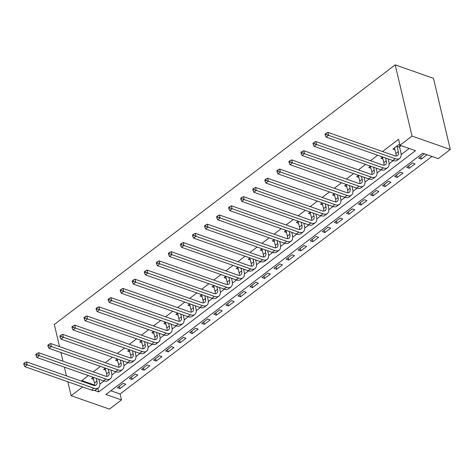 <?xml version="1.0" encoding="UTF-8"?>
<svg xmlns="http://www.w3.org/2000/svg" width="474" height="474" viewBox="0 0 474 474"><rect width="100%" height="100%" fill="white"/><g stroke="black" fill="none" stroke-linecap="round" stroke-linejoin="round"><path stroke-width="0.71" d="M110.845 390.772L120.07 394.007L121.474 399.943L109.423 409.121L71.147 395.689L67.853 381.771M121.474 399.943L105.957 394.492L422.731 153.226L438.249 158.672L450.3 149.494L433.473 78.311L395.197 64.879L54.32 324.506L59.552 346.63M120.07 394.007L431.956 156.461M424.455 153.831L418.738 158.186L421.321 159.092L427.038 154.737M412.469 162.961L406.686 167.369L409.269 168.276L415.058 163.868L412.469 162.961M400.417 172.145L394.629 176.547L397.218 177.454L403.001 173.051L400.417 172.145M388.36 181.323L382.577 185.731L385.161 186.638L390.949 182.229L388.36 181.323M376.309 190.501L370.52 194.909L373.109 195.815L378.892 191.413L376.309 190.501M364.257 199.684L358.468 204.093L361.052 204.999L366.84 200.591L364.257 199.684M352.2 208.862L346.417 213.27L349 214.177L354.789 209.775L352.2 208.862M340.148 218.046L334.36 222.454L336.949 223.361L342.732 218.952L340.148 218.046M328.091 227.224L322.308 231.632L324.891 232.538L330.68 228.136L328.091 227.224M316.039 236.407L310.251 240.816L312.84 241.722L318.623 237.314L316.039 236.407M303.988 245.585L298.199 249.994L300.789 250.9L306.571 246.498L303.988 245.585M291.931 254.769L286.148 259.177L288.731 260.084L294.52 255.676L291.931 254.769M279.879 263.947L274.091 268.355L276.68 269.262L282.463 264.859L279.879 263.947M267.822 273.131L262.039 277.539L264.622 278.445L270.411 274.037L267.822 273.131M255.77 282.308L249.988 286.717L252.571 287.623L258.36 283.215L255.77 282.308M243.719 291.492L237.93 295.9L240.519 296.807L246.302 292.399L243.719 291.492M231.662 300.67L225.879 305.078L228.462 305.985L234.251 301.577L231.662 300.67M219.61 309.854L213.821 314.262L216.411 315.169L222.193 310.76L219.61 309.854M207.559 319.032L201.77 323.44L204.359 324.346L210.142 319.938L207.559 319.032M195.501 328.215L189.719 332.618L192.302 333.53L198.091 329.122L195.501 328.215M183.45 337.393L177.661 341.801L180.25 342.708L186.033 338.3L183.45 337.393M171.392 346.577L165.61 350.979L168.193 351.892L173.982 347.483L171.392 346.577M159.341 355.755L153.558 360.163L156.142 361.07L161.93 356.661L159.341 355.755M147.29 364.939L141.501 369.341L144.09 370.253L149.873 365.845L147.29 364.939M135.232 374.116L129.449 378.525L132.033 379.431L137.821 375.023L135.232 374.116M123.181 383.3L117.392 387.702L119.981 388.615L125.764 384.207L123.181 383.3M94.344 390.416L98.716 391.957L415.491 150.685L399.973 145.24L398.569 139.309L382.524 151.526M377.671 155.223L370.472 160.71M365.614 164.407L358.421 169.888M353.563 173.585L346.364 179.071M341.511 182.768L334.312 188.249M329.454 191.946L322.255 197.433M317.402 201.13L310.203 206.611M305.351 210.308L298.152 215.794M293.293 219.492L286.095 224.972M281.242 228.669L274.043 234.156M269.185 237.853L261.992 243.334M257.133 247.031L249.934 252.518M245.082 256.215L237.883 261.695M233.024 265.393L225.825 270.879M220.973 274.576L213.774 280.057M208.921 283.754L201.723 289.241M196.864 292.938L189.665 298.419M184.813 302.116L177.614 307.602M172.755 311.3L165.562 316.78M160.704 320.477L153.505 325.958M148.652 329.661L141.453 335.142M136.595 338.839L129.396 344.32M124.543 348.023L117.345 353.503M112.492 357.2L105.293 362.681M100.435 366.384L93.236 371.865M88.383 375.562L81.801 380.575L94.699 385.101M99.83 384.106L103.907 381.001M111.882 374.928L115.958 371.823M123.933 365.744L128.016 362.64M135.991 356.566L140.067 353.462M148.042 347.383L152.124 344.278M160.094 338.205L164.176 335.1M172.151 329.027L176.227 325.916M184.202 319.843L188.285 316.739M196.26 310.666L200.336 307.555M208.311 301.482L212.388 298.377M220.363 292.304L224.445 289.193M232.42 283.12L236.496 280.016M244.471 273.942L248.554 270.832M256.523 264.759L260.605 261.654M268.58 255.581L272.657 252.47M280.632 246.397L284.714 243.292M292.689 237.219L296.765 234.109M304.741 228.035L308.823 224.931M316.792 218.858L320.874 215.747M328.849 209.674L332.926 206.569M340.901 200.496L344.983 197.385M352.952 191.312L357.035 188.208M365.01 182.135L369.086 179.024M377.061 172.951L381.143 169.846M389.118 163.773L393.195 160.662M401.17 154.589L409.198 148.481M399.949 145.157L398.664 144.706L392.875 149.114L395.049 149.873M399.677 146.81L401.182 145.666M382.583 156.953L380.823 158.292L382.992 159.057M370.532 166.131L368.766 167.476L370.941 168.234M358.474 175.309L356.715 176.654L358.883 177.418M346.423 184.493L344.663 185.838L346.832 186.596M334.371 193.67L332.606 195.015L334.78 195.78M322.314 202.854L320.554 204.193L322.723 204.958M310.263 212.032L308.497 213.377L310.671 214.141M298.211 221.216L296.446 222.555L298.62 223.319M286.154 230.394L284.394 231.739L286.563 232.503M274.102 239.577L272.337 240.916L274.511 241.681M262.045 248.755L260.285 250.1L262.454 250.864M249.994 257.939L248.234 259.278L250.402 260.042M237.942 267.117L236.176 268.462L238.351 269.22M225.885 276.301L224.125 277.64L226.294 278.404M213.833 285.478L212.068 286.823L214.242 287.582M201.776 294.662L200.016 296.001L202.191 296.765M189.724 303.84L187.965 305.185L190.133 305.943M177.673 313.024L175.907 314.363L178.082 315.127M165.616 322.202L163.856 323.546L166.024 324.305M153.564 331.385L151.804 332.724L153.973 333.489M141.513 340.563L139.747 341.908L141.922 342.666M129.455 349.747L127.696 351.086L129.864 351.85M117.404 358.925L115.638 360.27L117.813 361.028M105.347 368.108L103.587 369.447L105.755 370.212M93.295 377.286L91.535 378.631L93.704 379.39M66.461 375.882L64.399 367.149M63.006 361.253L60.945 352.52M71.147 395.689L82.618 386.95M81.801 380.575L81.972 381.321M399.973 145.24L412.024 136.062L395.197 64.879M450.3 149.494L412.024 136.062M97.851 388.301L98.716 391.957M420.746 156.657L421.321 159.092M119.407 386.174L119.981 388.615M131.458 376.996L132.033 379.431M143.509 367.812L144.09 370.253M155.567 358.634L156.142 361.07M167.618 349.451L168.193 351.892M179.676 340.273L180.25 342.708M191.727 331.089L192.302 333.53M203.779 321.911L204.359 324.346M215.836 312.727L216.411 315.169M227.887 303.55L228.462 305.985M239.939 294.366L240.519 296.807M251.996 285.188L252.571 287.623M264.048 276.004L264.622 278.445M276.105 266.826L276.68 269.262M288.156 257.643L288.731 260.084M300.208 248.465L300.789 250.9M312.265 239.281L312.84 241.722M324.317 230.103L324.891 232.538M336.368 220.92L336.949 223.361M348.426 211.742L349 214.177M360.477 202.558L361.052 204.999M372.534 193.38L373.109 195.815M384.586 184.196L385.161 186.638M396.637 175.019L397.218 177.454M408.695 165.835L409.269 168.276M394.451 147.912L395.897 153.463A7.211 3.905 -127.3 0 1 395.956 156.011M397.058 146.342L398.308 151.627A7.211 3.905 -127.3 0 1 397.502 155.543A7.211 3.905 -127.3 0 1 394.534 155.745L327.866 132.347L328.565 135.309L395.239 158.707A10.813 5.854 52.7 0 0 399.683 158.411A10.813 5.854 52.7 0 0 400.891 152.533L399.641 147.248L397.058 146.342L397.088 145.903M399.801 145.103L399.641 147.248M326.29 134.503L326.005 133.312L325.04 134.047L325.324 135.238L326.29 134.503L328.565 135.309L326.153 137.146L392.828 160.544A10.813 5.854 52.7 0 0 397.277 160.248L399.683 158.411M326.153 137.146L325.324 135.238M326.005 133.312L327.866 132.347M382.394 157.095L383.839 162.641A7.211 3.905 -127.3 0 1 383.899 165.195M385.587 158.008L386.251 160.804A7.211 3.905 -127.3 0 1 385.445 164.727A7.211 3.905 -127.3 0 1 382.482 164.922L315.808 141.525L316.514 144.493L383.182 167.891A10.813 5.854 52.7 0 0 387.631 167.595A10.813 5.854 52.7 0 0 388.84 161.717L388.176 158.914M314.232 143.681L313.954 142.496L312.988 143.231L313.267 144.416L314.232 143.681L316.514 144.493L314.102 146.33L380.77 169.728A10.813 5.854 52.7 0 0 385.22 169.431L387.631 167.595M314.102 146.33L313.267 144.416M313.954 142.496L315.808 141.525M370.342 166.273L371.788 171.825A7.211 3.905 -127.3 0 1 371.847 174.373M373.536 167.186L374.199 169.988A7.211 3.905 -127.3 0 1 373.394 173.905A7.211 3.905 -127.3 0 1 370.431 174.106L303.757 150.708L304.456 153.671L371.13 177.069A10.813 5.854 52.7 0 0 375.58 176.772A10.813 5.854 52.7 0 0 376.783 170.895L376.125 168.092M302.181 152.865L301.897 151.674L300.937 152.409L301.215 153.594L302.181 152.865L304.456 153.671L302.045 155.508L368.719 178.905A10.813 5.854 52.7 0 0 373.168 178.609L375.58 176.772M302.045 155.508L301.215 153.594M301.897 151.674L303.757 150.708M358.285 175.457L359.736 181.003A7.211 3.905 -127.3 0 1 359.79 183.557M361.484 176.364L362.142 179.166A7.211 3.905 -127.3 0 1 361.342 183.088A7.211 3.905 -127.3 0 1 358.374 183.284L291.706 159.886L292.405 162.855L359.073 186.252A10.813 5.854 52.7 0 0 363.522 185.956A10.813 5.854 52.7 0 0 364.731 180.073L364.068 177.276M290.124 162.043L289.845 160.858L288.879 161.593L289.164 162.778L290.124 162.043L292.405 162.855L289.993 164.691L356.667 188.089A10.813 5.854 52.7 0 0 361.111 187.793L363.522 185.956M289.993 164.691L289.164 162.778M289.845 160.858L291.706 159.886M346.233 184.635L347.679 190.187A7.211 3.905 -127.3 0 1 347.738 192.734M349.427 185.547L350.09 188.35A7.211 3.905 -127.3 0 1 349.285 192.266A7.211 3.905 -127.3 0 1 346.322 192.468L279.648 169.07L280.353 172.032L347.021 195.43A10.813 5.854 52.7 0 0 351.471 195.134A10.813 5.854 52.7 0 0 352.68 189.256L352.016 186.454M278.072 171.221L277.794 170.036L276.828 170.77L277.106 171.955L278.072 171.221L280.353 172.032L277.942 173.869L344.61 197.267A10.813 5.854 52.7 0 0 349.06 196.971L351.471 195.134M277.942 173.869L277.106 171.955M277.794 170.036L279.648 169.07M334.182 193.819L335.628 199.364A7.211 3.905 -127.3 0 1 335.687 201.918M337.375 194.725L338.039 197.528A7.211 3.905 -127.3 0 1 337.233 201.45A7.211 3.905 -127.3 0 1 334.265 201.646L267.597 178.248L268.296 181.216L334.97 204.614A10.813 5.854 52.7 0 0 339.42 204.318A10.813 5.854 52.7 0 0 340.622 198.434L339.959 195.638M266.021 180.404L265.736 179.219L264.776 179.954L265.055 181.139L266.021 180.404L268.296 181.216L265.884 183.053L332.558 206.451A10.813 5.854 52.7 0 0 337.008 206.154L339.42 204.318M265.884 183.053L265.055 181.139M265.736 179.219L267.597 178.248M322.124 202.996L323.57 208.548A7.211 3.905 -127.3 0 1 323.629 211.096M325.324 203.909L325.982 206.711A7.211 3.905 -127.3 0 1 325.182 210.628A7.211 3.905 -127.3 0 1 322.213 210.829L255.539 187.431L256.244 190.394L322.913 213.792A10.813 5.854 52.7 0 0 327.362 213.496A10.813 5.854 52.7 0 0 328.571 207.618L327.907 204.815M253.963 189.582L253.685 188.397L252.719 189.132L253.003 190.317L253.963 189.582L256.244 190.394L253.833 192.231L320.501 215.629A10.813 5.854 52.7 0 0 324.951 215.332L327.362 213.496M253.833 192.231L253.003 190.317M253.685 188.397L255.539 187.431M310.073 212.18L311.519 217.726A7.211 3.905 -127.3 0 1 311.578 220.28M313.267 213.087L313.93 215.889A7.211 3.905 -127.3 0 1 313.124 219.812A7.211 3.905 -127.3 0 1 310.162 220.007L243.488 196.609L244.187 199.578L310.861 222.976A10.813 5.854 52.7 0 0 315.311 222.679A10.813 5.854 52.7 0 0 316.514 216.796L315.856 213.999M241.912 198.766L241.633 197.581L240.668 198.316L240.946 199.501L241.912 198.766L244.187 199.578L241.781 201.414L308.45 224.806A10.813 5.854 52.7 0 0 312.899 224.516L315.311 222.679M241.781 201.414L240.946 199.501M241.633 197.581L243.488 196.609M298.022 221.358L299.467 226.91A7.211 3.905 -127.3 0 1 299.527 229.457M301.215 222.27L301.879 225.073A7.211 3.905 -127.3 0 1 301.073 228.989A7.211 3.905 -127.3 0 1 298.105 229.185L231.436 205.793L232.136 208.756L298.81 232.153A10.813 5.854 52.7 0 0 303.253 231.857A10.813 5.854 52.7 0 0 304.462 225.98L303.798 223.177M229.86 207.944L229.576 206.759L228.61 207.494L228.895 208.679L229.86 207.944L232.136 208.756L229.724 210.592L296.398 233.99A10.813 5.854 52.7 0 0 300.848 233.694L303.253 231.857M229.724 210.592L228.895 208.679M229.576 206.759L231.436 205.793M285.964 230.542L287.41 236.088A7.211 3.905 -127.3 0 1 287.469 238.641M289.158 231.448L289.821 234.251A7.211 3.905 -127.3 0 1 289.016 238.173A7.211 3.905 -127.3 0 1 286.053 238.369L219.379 214.971L220.084 217.939L286.752 241.337A10.813 5.854 52.7 0 0 291.202 241.041A10.813 5.854 52.7 0 0 292.411 235.157L291.747 232.361M217.803 217.128L217.525 215.943L216.559 216.677L216.837 217.862L217.803 217.128L220.084 217.939L217.673 219.776L284.341 243.168A10.813 5.854 52.7 0 0 288.79 242.878L291.202 241.041M217.673 219.776L216.837 217.862M217.525 215.943L219.379 214.971M273.913 239.72L275.358 245.271A7.211 3.905 -127.3 0 1 275.418 247.819M277.106 240.632L277.77 243.435A7.211 3.905 -127.3 0 1 276.964 247.351A7.211 3.905 -127.3 0 1 273.996 247.547L207.328 224.155L208.027 227.117L274.701 250.515A10.813 5.854 52.7 0 0 279.15 250.219A10.813 5.854 52.7 0 0 280.353 244.341L279.696 241.539M205.752 226.305L205.467 225.12L204.507 225.855L204.786 227.04L205.752 226.305L208.027 227.117L205.615 228.954L272.289 252.352A10.813 5.854 52.7 0 0 276.739 252.055L279.15 250.219M205.615 228.954L204.786 227.04M205.467 225.12L207.328 224.155M261.855 248.903L263.307 254.449A7.211 3.905 -127.3 0 1 263.36 257.003M265.055 249.81L265.713 252.612A7.211 3.905 -127.3 0 1 264.913 256.535A7.211 3.905 -127.3 0 1 261.944 256.73L195.276 233.332L195.975 236.301L262.643 259.699A10.813 5.854 52.7 0 0 267.093 259.402A10.813 5.854 52.7 0 0 268.302 253.519L267.638 250.722M193.694 235.489L193.416 234.304L192.45 235.039L192.734 236.224L193.694 235.489L195.975 236.301L193.564 238.138L260.238 261.529A10.813 5.854 52.7 0 0 264.682 261.239L267.093 259.402M193.564 238.138L192.734 236.224M193.416 234.304L195.276 233.332M249.804 258.081L251.25 263.633A7.211 3.905 -127.3 0 1 251.309 266.181M252.998 258.994L253.661 261.796A7.211 3.905 -127.3 0 1 252.855 265.713A7.211 3.905 -127.3 0 1 249.893 265.908L183.219 242.516L183.924 245.479L250.592 268.877A10.813 5.854 52.7 0 0 255.042 268.58A10.813 5.854 52.7 0 0 256.25 262.703L255.587 259.9M181.643 244.667L181.364 243.482L180.398 244.217L180.677 245.402L181.643 244.667L183.924 245.479L181.512 247.315L248.18 270.713A10.813 5.854 52.7 0 0 252.63 270.417L255.042 268.58M181.512 247.315L180.677 245.402M181.364 243.482L183.219 242.516M237.752 267.265L239.198 272.811A7.211 3.905 -127.3 0 1 239.257 275.364M240.946 268.171L241.61 270.974A7.211 3.905 -127.3 0 1 240.804 274.896A7.211 3.905 -127.3 0 1 237.835 275.092L171.167 251.694L171.866 254.662L238.541 278.054A10.813 5.854 52.7 0 0 242.984 277.764A10.813 5.854 52.7 0 0 244.193 271.88L243.529 269.078M169.591 253.851L169.307 252.666L168.347 253.4L168.626 254.585L169.591 253.851L171.866 254.662L169.455 256.499L236.129 279.891A10.813 5.854 52.7 0 0 240.579 279.601L242.984 277.764M169.455 256.499L168.626 254.585M169.307 252.666L171.167 251.694M225.695 276.443L227.141 281.989A7.211 3.905 -127.3 0 1 227.2 284.542M228.895 277.355L229.552 280.158A7.211 3.905 -127.3 0 1 228.752 284.074A7.211 3.905 -127.3 0 1 225.784 284.27L159.11 260.878L159.815 263.84L226.483 287.238A10.813 5.854 52.7 0 0 230.933 286.942A10.813 5.854 52.7 0 0 232.142 281.064L231.478 278.262M157.534 263.029L157.255 261.844L156.29 262.578L156.574 263.763L157.534 263.029L159.815 263.84L157.404 265.677L224.072 289.075A10.813 5.854 52.7 0 0 228.521 288.779L230.933 286.942M157.404 265.677L156.574 263.763M157.255 261.844L159.11 260.878M213.644 285.626L215.089 291.172A7.211 3.905 -127.3 0 1 215.149 293.726M216.837 286.533L217.501 289.336A7.211 3.905 -127.3 0 1 216.695 293.258A7.211 3.905 -127.3 0 1 213.733 293.453L147.059 270.056L147.758 273.024L214.432 296.416A10.813 5.854 52.7 0 0 218.881 296.126A10.813 5.854 52.7 0 0 220.084 290.242L219.426 287.44M145.482 272.212L145.204 271.027L144.238 271.762L144.517 272.947L145.482 272.212L147.758 273.024L145.352 274.861L212.02 298.253A10.813 5.854 52.7 0 0 216.47 297.956L218.881 296.126M145.352 274.861L144.517 272.947M145.204 271.027L147.059 270.056M201.592 294.804L203.038 300.35A7.211 3.905 -127.3 0 1 203.097 302.904M204.786 295.717L205.449 298.519A7.211 3.905 -127.3 0 1 204.644 302.436A7.211 3.905 -127.3 0 1 201.675 302.631L135.007 279.239L135.706 282.202L202.38 305.6A10.813 5.854 52.7 0 0 206.824 305.303A10.813 5.854 52.7 0 0 208.033 299.426L207.369 296.623M133.425 281.39L133.147 280.205L132.181 280.94L132.465 282.125L133.425 281.39L135.706 282.202L133.295 284.039L199.969 307.436A10.813 5.854 52.7 0 0 204.413 307.14L206.824 305.303M133.295 284.039L132.465 282.125M133.147 280.205L135.007 279.239M189.535 303.988L190.981 309.534A7.211 3.905 -127.3 0 1 191.04 312.088M192.728 304.895L193.392 307.697A7.211 3.905 -127.3 0 1 192.586 311.619A7.211 3.905 -127.3 0 1 189.624 311.815L122.95 288.417L123.655 291.386L190.323 314.777A10.813 5.854 52.7 0 0 194.773 314.487A10.813 5.854 52.7 0 0 195.981 308.604L195.318 305.801M121.374 290.574L121.095 289.389L120.129 290.118L120.408 291.309L121.374 290.574L123.655 291.386L121.243 293.222L187.911 316.614A10.813 5.854 52.7 0 0 192.361 316.318L194.773 314.487M121.243 293.222L120.408 291.309M121.095 289.389L122.95 288.417M177.483 313.166L178.929 318.712A7.211 3.905 -127.3 0 1 178.988 321.265M180.677 314.078L181.341 316.881A7.211 3.905 -127.3 0 1 180.535 320.797A7.211 3.905 -127.3 0 1 177.566 320.993L110.898 297.601L111.597 300.563L178.271 323.961A10.813 5.854 52.7 0 0 182.721 323.665A10.813 5.854 52.7 0 0 183.924 317.787L183.26 314.985M109.322 299.752L109.038 298.567L108.078 299.301L108.356 300.486L109.322 299.752L111.597 300.563L109.186 302.4L175.86 325.798A10.813 5.854 52.7 0 0 180.31 325.502L182.721 323.665M109.186 302.4L108.356 300.486M109.038 298.567L110.898 297.601M165.426 322.35L166.878 327.895A7.211 3.905 -127.3 0 1 166.931 330.449M168.626 323.256L169.283 326.059A7.211 3.905 -127.3 0 1 168.483 329.981A7.211 3.905 -127.3 0 1 165.515 330.177L98.847 306.779L99.546 309.747L166.214 333.139A10.813 5.854 52.7 0 0 170.664 332.849A10.813 5.854 52.7 0 0 171.872 326.965L171.209 324.163M97.265 308.935L96.986 307.745L96.021 308.479L96.305 309.67L97.265 308.935L99.546 309.747L97.134 311.578L163.808 334.976A10.813 5.854 52.7 0 0 168.252 334.68L170.664 332.849M97.134 311.578L96.305 309.67M96.986 307.745L98.847 306.779M153.375 331.527L154.82 337.073A7.211 3.905 -127.3 0 1 154.88 339.627M156.568 332.44L157.232 335.236A7.211 3.905 -127.3 0 1 156.426 339.159A7.211 3.905 -127.3 0 1 153.463 339.354L86.789 315.957L87.494 318.925L154.163 342.323A10.813 5.854 52.7 0 0 158.612 342.027A10.813 5.854 52.7 0 0 159.815 336.149L159.157 333.346M85.213 318.113L84.935 316.928L83.969 317.663L84.248 318.848L85.213 318.113L87.494 318.925L85.083 320.762L151.751 344.16A10.813 5.854 52.7 0 0 156.201 343.863L158.612 342.027M85.083 320.762L84.248 318.848M84.935 316.928L86.789 315.957M141.323 340.711L142.769 346.257A7.211 3.905 -127.3 0 1 142.828 348.811M144.517 341.618L145.18 344.42A7.211 3.905 -127.3 0 1 144.374 348.343A7.211 3.905 -127.3 0 1 141.406 348.538L74.738 325.14L75.437 328.109L142.111 351.501A10.813 5.854 52.7 0 0 146.555 351.204A10.813 5.854 52.7 0 0 147.764 345.327L147.1 342.524M73.162 327.297L72.877 326.106L71.918 326.841L72.196 328.032L73.162 327.297L75.437 328.109L73.026 329.94L139.7 353.337A10.813 5.854 52.7 0 0 144.149 353.041L146.555 351.204M73.026 329.94L72.196 328.032M72.877 326.106L74.738 325.14M129.266 349.889L130.711 355.435A7.211 3.905 -127.3 0 1 130.771 357.989M132.459 350.801L133.123 353.598A7.211 3.905 -127.3 0 1 132.317 357.52A7.211 3.905 -127.3 0 1 129.355 357.716L62.681 334.318L63.386 337.287L130.054 360.684A10.813 5.854 52.7 0 0 134.503 360.388A10.813 5.854 52.7 0 0 135.712 354.511L135.049 351.708M61.105 336.475L60.826 335.29L59.86 336.025L60.139 337.21L61.105 336.475L63.386 337.287L60.974 339.123L127.642 362.521A10.813 5.854 52.7 0 0 132.092 362.225L134.503 360.388M60.974 339.123L60.139 337.21M60.826 335.29L62.681 334.318M117.214 359.067L118.66 364.619A7.211 3.905 -127.3 0 1 118.719 367.172M120.408 359.979L121.071 362.782A7.211 3.905 -127.3 0 1 120.266 366.698A7.211 3.905 -127.3 0 1 117.303 366.9L50.629 343.502L51.328 346.47L118.002 369.862A10.813 5.854 52.7 0 0 122.452 369.566A10.813 5.854 52.7 0 0 123.655 363.688L122.997 360.886M49.053 345.659L48.775 344.468L47.809 345.202L48.087 346.393L49.053 345.659L51.328 346.47L48.917 348.301L115.591 371.699A10.813 5.854 52.7 0 0 120.041 371.403L122.452 369.566M48.917 348.301L48.087 346.393M48.775 344.468L50.629 343.502M105.157 368.251L106.609 373.796A7.211 3.905 -127.3 0 1 106.662 376.35M108.356 369.163L109.014 371.96A7.211 3.905 -127.3 0 1 108.214 375.882A7.211 3.905 -127.3 0 1 105.246 376.078L38.578 352.68L39.277 355.648L105.951 379.046A10.813 5.854 52.7 0 0 110.395 378.75A10.813 5.854 52.7 0 0 111.603 372.872L110.94 370.07M36.996 354.836L36.717 353.651L35.751 354.386L36.036 355.571L36.996 354.836L39.277 355.648L36.865 357.485L103.539 380.883A10.813 5.854 52.7 0 0 107.983 380.586L110.395 378.75M36.865 357.485L36.036 355.571M36.717 353.651L38.578 352.68M93.105 377.428L94.551 382.98A7.211 3.905 -127.3 0 1 94.61 385.528M96.299 378.341L96.963 381.143A7.211 3.905 -127.3 0 1 96.157 385.06A7.211 3.905 -127.3 0 1 93.194 385.261L26.52 361.863L27.225 364.826L93.893 388.224A10.813 5.854 52.7 0 0 98.343 387.928A10.813 5.854 52.7 0 0 99.552 382.05L98.888 379.247M24.944 364.02L24.666 362.829L23.7 363.564L23.978 364.755L24.944 364.02L27.225 364.826L24.814 366.663L91.482 390.061A10.813 5.854 52.7 0 0 95.932 389.764L98.343 387.928M24.814 366.663L23.978 364.755M24.666 362.829L26.52 361.863M398.308 151.627L395.897 153.463M395.239 158.707L392.828 160.544M386.251 160.804L383.839 162.641M383.182 167.891L380.77 169.728M374.199 169.988L371.788 171.825M371.13 177.069L368.719 178.905M362.142 179.166L359.736 181.003M359.073 186.252L356.667 188.089M350.09 188.35L347.679 190.187M347.021 195.43L344.61 197.267M338.039 197.528L335.628 199.364M334.97 204.614L332.558 206.451M325.982 206.711L323.57 208.548M322.913 213.792L320.501 215.629M313.93 215.889L311.519 217.726M310.861 222.976L308.45 224.806M301.879 225.073L299.467 226.91M298.81 232.153L296.398 233.99M289.821 234.251L287.41 236.088M286.752 241.337L284.341 243.168M277.77 243.435L275.358 245.271M274.701 250.515L272.289 252.352M265.713 252.612L263.307 254.449M262.643 259.699L260.238 261.529M253.661 261.796L251.25 263.633M250.592 268.877L248.18 270.713M241.61 270.974L239.198 272.811M238.541 278.054L236.129 279.891M229.552 280.158L227.141 281.989M226.483 287.238L224.072 289.075M217.501 289.336L215.089 291.172M214.432 296.416L212.02 298.253M205.449 298.519L203.038 300.35M202.38 305.6L199.969 307.436M193.392 307.697L190.981 309.534M190.323 314.777L187.911 316.614M181.341 316.881L178.929 318.712M178.271 323.961L175.86 325.798M169.283 326.059L166.878 327.895M166.214 333.139L163.808 334.976M157.232 335.236L154.82 337.073M154.163 342.323L151.751 344.16M145.18 344.42L142.769 346.257M142.111 351.501L139.7 353.337M133.123 353.598L130.711 355.435M130.054 360.684L127.642 362.521M121.071 362.782L118.66 364.619M118.002 369.862L115.591 371.699M109.014 371.96L106.609 373.796M105.951 379.046L103.539 380.883M96.963 381.143L94.551 382.98M93.893 388.224L91.482 390.061"/></g></svg>
